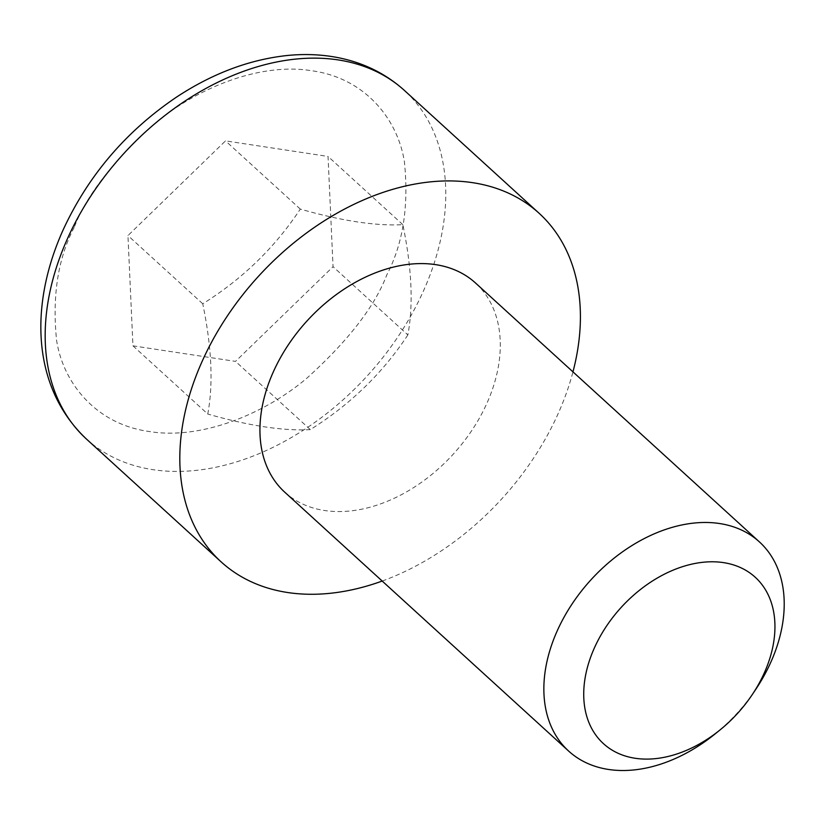 <?xml version="1.0" encoding="UTF-8"?>
<svg xmlns="http://www.w3.org/2000/svg" width="825" height="825" viewBox="0 0 825 825"><rect width="100%" height="100%" fill="white"/><g stroke="black" fill="none" stroke-linecap="round" stroke-linejoin="round"><path stroke-width="0.62" stroke-dasharray="4.12 3.09" d="M284.728 492.164A141.549 98.928 132.4 0 0 486.688 403.755A141.549 98.928 132.4 0 0 475.499 282.985M755.721 689.432A141.549 98.928 -47.6 0 1 715.213 733.848M382.202 581.048A235.919 164.887 132.4 0 0 557.741 414.542A235.919 164.887 132.4 0 0 572.962 371.869M132.959 345.83L207.766 414.047C213.407 384.048 211.736 347.294 202.754 303.786C242.498 278.974 275.014 247.407 300.3 209.096C341.705 220.935 375.891 226.132 402.858 224.668C411.83 267.991 413.5 304.745 407.859 334.929L333.052 266.702L328.051 156.451L225.503 140.879L127.957 235.568L132.959 345.83L235.517 361.391L333.052 266.702M202.754 303.786L127.957 235.568M300.3 209.096L225.503 140.879M402.858 224.668L328.051 156.451M407.859 334.929C382.738 373.065 350.223 404.632 310.313 429.608L235.517 361.391M310.313 429.608C283.532 431.104 249.346 425.917 207.766 414.047M74.198 227.401C57.956 258.442 52.088 296.093 56.595 340.364C63.102 382.738 95.69 424.153 149.078 431.485C201.816 440.261 265.217 413.428 306.694 378.335C348.037 341.024 374.746 306.529 386.812 274.869C403.054 243.839 408.922 206.188 404.415 161.906C397.918 119.543 365.32 78.128 311.943 70.785C259.194 62.009 195.793 88.852 154.316 123.936C112.973 161.257 86.264 195.742 74.198 227.401M86.501 439.096A235.919 164.887 132.4 0 0 423.091 291.751A235.919 164.887 132.4 0 0 404.436 90.461"/><path stroke-width="1.24" d="M720.039 729.929L715.213 733.848A141.549 98.928 -47.6 0 1 608.51 769.457A141.549 98.928 -47.6 0 1 568.652 751.08A141.549 98.928 -47.6 0 1 557.463 630.31A141.549 98.928 -47.6 0 1 719.555 523.524A141.549 98.928 -47.6 0 1 759.413 541.901A141.549 98.928 -47.6 0 1 770.612 662.671A141.549 98.928 -47.6 0 1 755.721 689.432L752.266 694.598A112.602 78.705 -47.6 0 1 720.039 729.929A112.602 78.705 -47.6 0 1 635.157 758.268A112.602 78.705 -47.6 0 1 594.547 647.573A112.602 78.705 -47.6 0 1 723.494 562.619A112.602 78.705 -47.6 0 1 752.266 694.598M759.413 541.901L475.499 282.985A141.549 98.928 132.4 0 0 273.539 371.394A141.549 98.928 132.4 0 0 284.728 492.164L568.652 751.08M572.962 371.869A235.919 164.887 132.4 0 0 539.086 213.252A235.919 164.887 132.4 0 0 202.486 360.608A235.919 164.887 132.4 0 0 221.141 561.887A235.919 164.887 132.4 0 0 382.202 581.048M67.846 237.817A235.919 164.887 132.4 0 0 86.501 439.096C31.195 386.904 29.514 304.023 63.36 229.402C88.502 175.209 126.246 131.103 176.591 97.061C212.407 73.508 249.16 59.668 286.863 55.543C304.177 53.769 320.873 54.398 336.961 57.43C363.082 62.442 385.574 73.456 404.436 90.461A235.919 164.887 132.4 0 0 67.846 237.817M221.141 561.887L86.501 439.096M539.086 213.252L404.436 90.461"/></g></svg>
